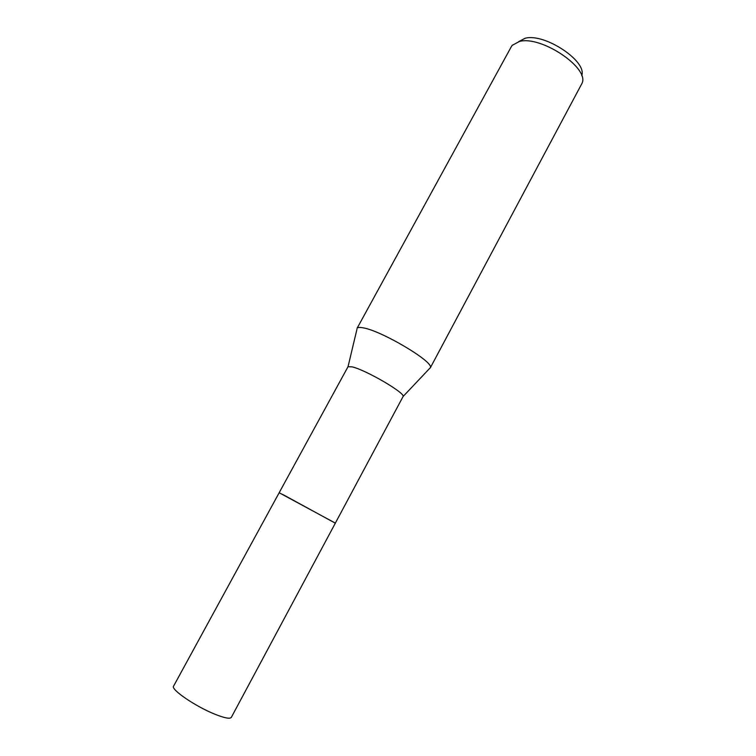 <?xml version="1.0" encoding="UTF-8"?>
<svg xmlns="http://www.w3.org/2000/svg" width="756" height="756" viewBox="0 0 756 756"><rect width="100%" height="100%" fill="white"/><g stroke="black" fill="none" stroke-linecap="round" stroke-linejoin="round"><path stroke-width="1.13" d="M348.034 366.698L352.183 366.887C365.517 369.797 405.235 392.95 403.109 396.475L335.343 523.105L279.162 492.742L173.578 686.146C170.497 689.349 195.341 706.387 214.751 714.155C224.466 718.049 229.994 719.117 231.327 717.368L335.352 523.124L279.172 492.732L348.034 366.698L356.908 329.418M334.832 522.925L282.64 494.405M429.446 368.635L430.344 367.681C434.275 362.048 381.052 330.438 362.88 327.792C359.856 327.235 357.966 327.348 357.21 328.142M430.24 367.974L582.111 83.141C589.415 67.87 541.154 35.409 519.485 41.438L512.209 45.341L511.387 46.57L357.03 328.387M581.676 75.676C587.639 61.538 544.622 32.82 525.146 38.263L518.682 41.618M403.109 396.475L430.344 367.681"/></g></svg>
